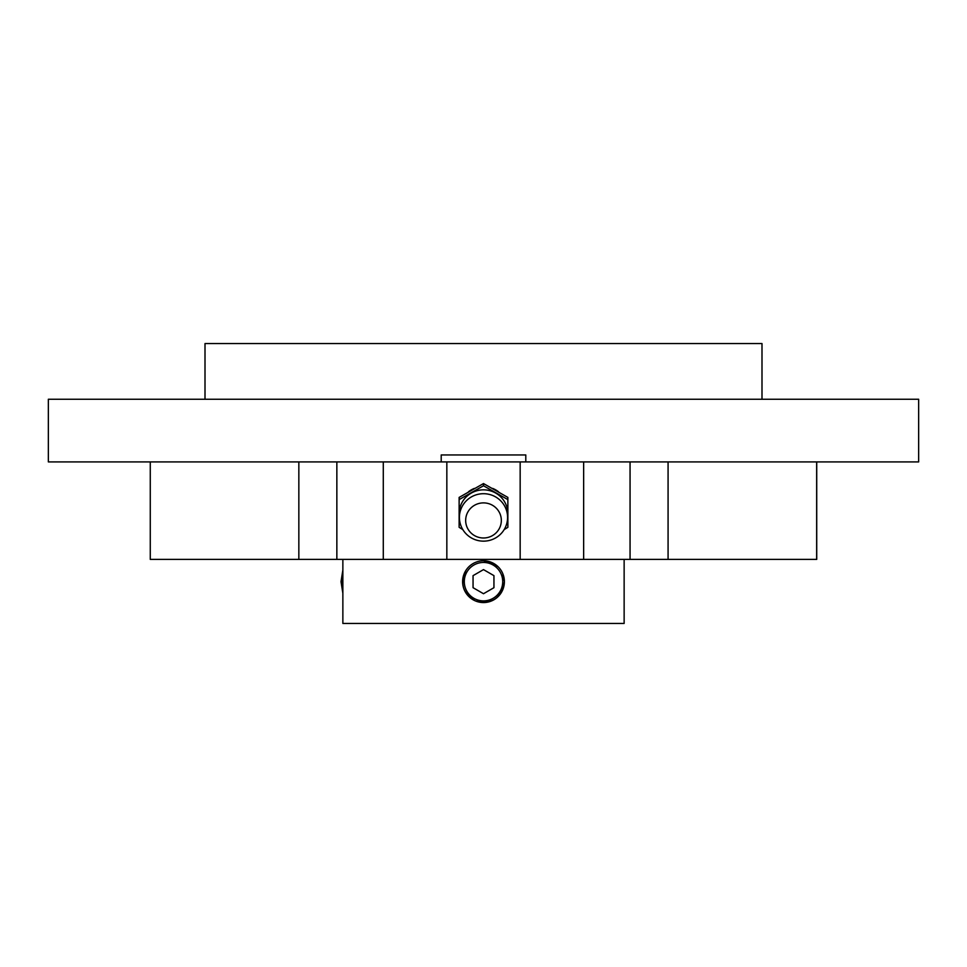 <?xml version="1.0" encoding="UTF-8"?>
<svg xmlns="http://www.w3.org/2000/svg" width="967" height="967" viewBox="0 0 967 967"><rect width="100%" height="100%" fill="white"/><g stroke="black" fill="none" stroke-linecap="round" stroke-linejoin="round"><path stroke-width="1.45" d="M507.868 499.613L483.5 485.76L459.132 499.613L459.132 497.413L483.5 483.56L507.868 497.413L507.868 527.317L504.17 529.614M459.132 499.613L459.132 527.317L462.83 529.614M483.5 485.76L483.5 483.56M342.862 559.385L342.862 623.449L624.138 623.449L624.138 559.385M487.586 561.186L483.5 560.787L495.104 564.305M502.792 573.661L504.387 581.663A20.887 20.887 0 0 1 473.056 599.758A20.887 20.887 0 0 1 473.056 563.58A20.887 20.887 0 0 1 504.387 581.675A20.887 20.887 0 0 1 473.056 599.758A20.887 20.887 0 0 1 473.056 563.58A20.887 20.887 0 0 1 504.387 581.675C501.559 598.271 491.937 604.701 475.51 600.966C462.746 593.617 459.615 583.319 466.118 570.083M459.41 517.466A24.368 23.994 0 0 1 495.684 493.061A24.368 23.994 0 0 1 507.59 517.466M483.5 493.702A24.09 23.728 0 0 1 504.363 529.287A24.09 23.728 0 0 1 462.637 529.287A24.09 23.728 0 0 1 483.5 493.702M483.5 502.888A17.829 17.551 0 0 1 498.936 529.227A17.829 17.551 0 0 1 468.064 529.227A17.829 17.551 0 0 1 483.5 502.888M520.161 461.912L48.35 461.912L48.35 399.25L918.65 399.25L918.65 461.912L520.161 461.912L520.161 559.385L383.283 559.385L383.283 461.912M446.839 461.912L446.839 559.385M492.638 488.408A24.368 23.994 0 0 1 498.464 491.719M468.524 491.719A24.368 23.994 0 0 1 474.362 488.408M473.056 575.643L473.056 587.694L483.5 593.726L493.944 587.694L493.944 575.643L483.5 569.611L473.056 575.643L483.5 569.611M493.944 587.694L483.5 593.726M498.235 566.855L491.309 562.298M816.728 461.912L816.728 559.385L520.161 559.385M150.272 461.912L150.272 559.385L383.283 559.385M761.996 399.25L761.996 343.551L205.004 343.551L205.004 399.25M525.794 461.912L525.794 454.949L441.206 454.949L441.206 461.912M502.719 581.675A19.219 19.219 0 0 1 473.89 598.307A19.219 19.219 0 0 1 473.89 565.03A19.219 19.219 0 0 1 502.719 581.675M342.862 572.718A20.887 10.444 90 0 0 341.847 581.675A20.887 10.444 90 0 0 342.862 590.619M583.645 559.385L583.645 461.912M336.854 559.385L336.854 461.912M630.061 559.385L630.061 461.912M668.076 559.385L668.076 461.912M298.839 559.385L298.839 461.912M342.862 593.279L341.013 581.675L342.862 570.059M816.656 461.912L816.656 559.385"/></g></svg>
